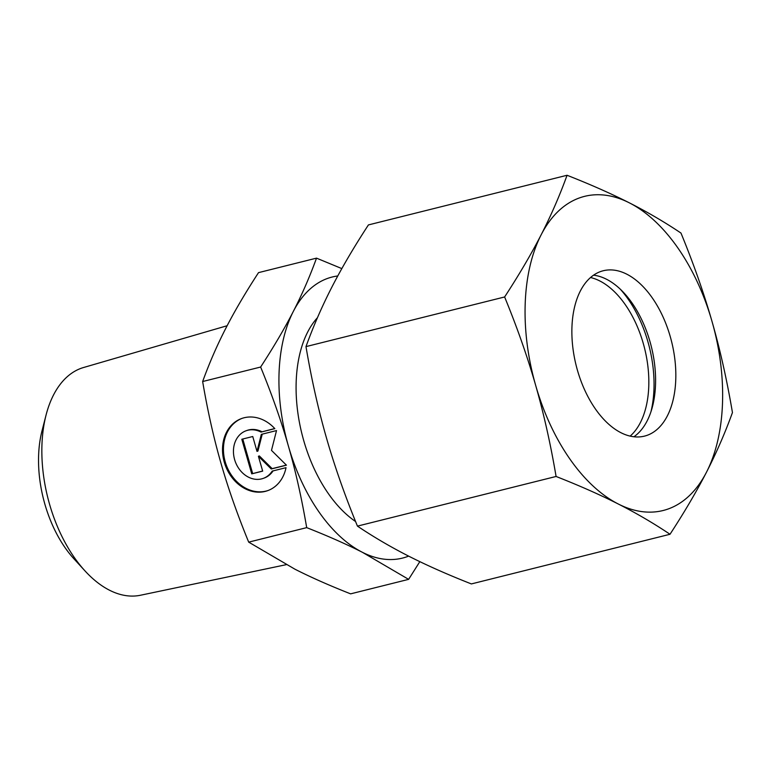 <?xml version="1.0" encoding="UTF-8"?>
<svg xmlns="http://www.w3.org/2000/svg" width="771" height="771" viewBox="0 0 771 771"><rect width="100%" height="100%" fill="white"/><g stroke="black" fill="none" stroke-linecap="round" stroke-linejoin="round"><path stroke-width="1.16" d="M286.243 564.671L140.495 595.241A117.394 67.771 -104 0 1 85.012 570.916A117.394 67.771 -104 0 1 46.058 415.068A117.394 67.771 -104 0 1 81.167 368.287A117.394 67.771 -104 0 1 83.576 367.507L227.137 325.728M341.832 268.597L316.515 258.14C309.759 276.731 302.03 294.483 293.337 311.397A144.861 83.625 -104 0 1 327.434 278.466A144.861 83.625 -104 0 1 337.756 275.97M408.62 579.358L350.622 593.853C329.275 585.44 310.703 577.219 294.907 569.181L248.696 542.138C237.304 514.334 228.043 487.966 220.92 463.024C213.74 438.092 207.65 410.924 202.648 381.529L260.637 367.035C272.038 394.829 281.299 421.197 288.421 446.149C295.601 471.071 301.692 498.239 306.694 527.634C328.041 536.047 346.613 544.268 362.409 552.306L408.62 579.358L419.829 561.645M408.62 556.113A144.861 83.625 -104 0 1 407.204 556.652A144.861 83.625 -104 0 1 362.409 552.306A144.861 83.625 -104 0 1 288.421 446.149A144.861 83.625 -104 0 1 293.337 311.397C284.682 328.301 273.782 346.844 260.637 367.035M242.075 418.364A38.348 31.254 -109.9 0 0 235.434 480.198A38.348 31.254 -109.9 0 0 268.192 490.462M286.022 467.66A38.348 31.254 70.1 0 1 267.73 490.635A38.348 31.254 70.1 0 1 234.5 480.535A38.348 31.254 70.1 0 1 241.602 418.528A38.348 31.254 70.1 0 1 274.833 428.628L261.022 432.078A25.308 20.634 -109.9 0 0 246.045 430.787A25.308 20.634 -109.9 0 0 237.121 438.053A25.308 20.634 -109.9 0 0 238.374 467.852A25.308 20.634 -109.9 0 0 263.287 478.377A25.308 20.634 -109.9 0 0 272.211 471.11L286.022 467.66M261.022 432.078L274.755 428.541M246.045 430.787L246.98 430.449A25.308 20.634 70.1 0 1 261.947 431.75M251.731 473.857L241.805 439.248L252.743 436.521L257.003 451.382L261.33 434.372L276.519 430.575L271.488 450.38L286.446 465.183L271.257 468.98L258.41 456.268L262.67 471.129L251.731 473.857L262.641 471.033M258.41 456.268L259.335 455.931L272.182 468.643L286.359 465.106M271.257 468.98L272.182 468.643M262.236 434.15L257.938 451.045L257.003 451.382M242.769 439.017L252.657 473.529M273.059 470.898A25.308 20.634 70.1 0 1 264.222 478.039L263.287 478.377M202.648 381.529C209.394 362.939 217.123 345.186 225.826 328.273C234.471 311.368 245.371 292.826 258.516 272.635L316.515 258.14M248.696 542.138L306.694 527.634M355.585 521.533A116.749 67.395 -104 0 1 299.36 422.094A116.749 67.395 -104 0 1 317.45 317.691M85.012 570.916L73.939 558.811A96.308 55.589 -104 0 1 41.981 430.97L46.058 415.068M620.337 289.231A93.734 54.105 -104 0 1 650.955 411.753M590.528 277.521A85.215 49.19 -104 0 1 644.566 348.261A85.215 49.19 -104 0 1 630.167 436.107M647.312 435.258A85.215 49.19 -104 0 1 644.517 436.107A85.215 49.19 -104 0 1 576.766 367.815A85.215 49.19 -104 0 1 600.387 271.623A85.215 49.19 -104 0 1 603.182 270.766A85.215 49.19 -104 0 1 670.934 339.057A85.215 49.19 -104 0 1 647.312 435.258M504.62 296.97C517.119 327.357 527.47 356.838 535.672 385.384A161.91 93.464 -104 0 1 541.155 234.789A161.91 93.464 -104 0 1 579.272 197.983A161.91 93.464 -104 0 1 629.338 202.84C611.201 193.646 590.441 184.452 567.061 175.268C559.707 195.593 551.072 215.427 541.155 234.789C531.209 254.151 519.028 274.871 504.62 296.97L305.981 346.613C313.325 326.297 321.96 306.453 331.887 287.091C341.832 267.73 354.005 247.009 368.422 224.92L567.061 175.268M670.009 534.274C684.417 512.185 696.598 491.455 706.544 472.093A161.91 93.464 -104 0 1 668.428 508.889A161.91 93.464 -104 0 1 618.361 504.041C636.47 513.235 653.683 523.316 670.009 534.274L471.37 583.926C447.98 574.732 427.221 565.538 409.093 556.354C390.984 547.15 373.762 537.079 357.445 526.121C344.945 495.724 334.595 466.253 326.393 437.697C318.221 409.141 311.417 378.783 305.981 346.613M556.084 476.468C579.474 485.653 600.233 494.847 618.361 504.041A161.91 93.464 -104 0 1 535.672 385.384C543.844 413.95 550.648 444.308 556.084 476.468L357.445 526.121M680.976 233.064C664.66 222.115 647.447 212.035 629.338 202.84A161.91 93.464 -104 0 1 712.028 321.488C703.827 292.941 693.476 263.46 680.976 233.064M732.45 412.572C727.014 380.411 720.21 350.044 712.028 321.488A161.91 93.464 -104 0 1 706.544 472.093C716.461 452.731 725.097 432.897 732.45 412.572M593.525 275.18A85.215 49.19 -104 0 1 622.717 291.592A85.215 49.19 -104 0 1 651.948 408.543A85.215 49.19 -104 0 1 633.916 436.762"/></g></svg>

